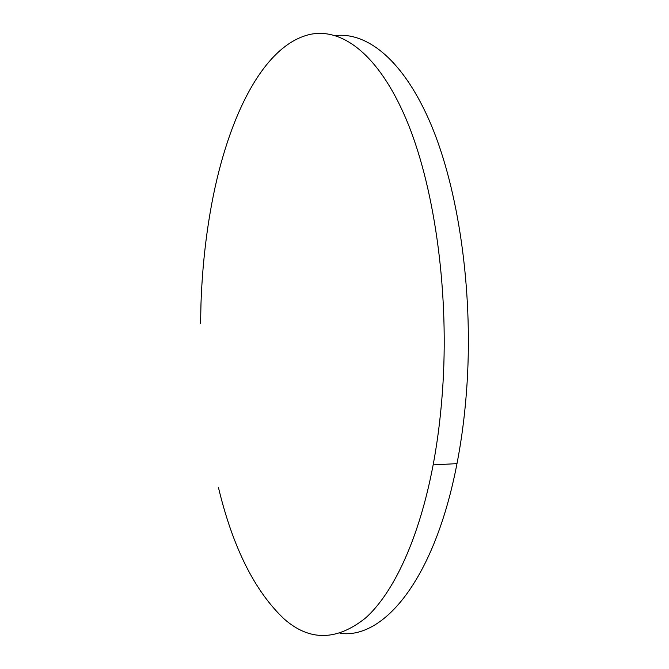 <?xml version="1.0" encoding="UTF-8"?>
<svg xmlns="http://www.w3.org/2000/svg" width="669" height="669" viewBox="0 0 669 669"><rect width="100%" height="100%" fill="white"/><g stroke="black" fill="none" stroke-linecap="round" stroke-linejoin="round"><path stroke-width="1" d="M200.558 323.311L200.993 303.408C202.105 271.94 205.207 241.425 210.292 211.872C225.545 122.904 261.403 45.425 310.04 34.412C341.901 27.621 378.403 54.105 406.033 118.873C433.512 183.574 448.757 285.68 443.02 382.768C441.297 411.577 438.003 438.956 433.144 464.905C419.129 538.896 393.439 593.043 365.592 617.98C336.641 641.044 309.429 641.32 283.965 618.808C254.563 590.903 232.712 547.083 218.403 487.35M335.244 35.566C367.632 31.928 404.026 60.611 431.204 124.978C458.223 189.31 472.899 288.214 467.138 382.166C465.365 410.741 461.978 437.894 456.986 463.634C434.741 579.505 383.588 639.497 340.028 633.317M433.144 464.905L456.986 463.634"/></g></svg>

